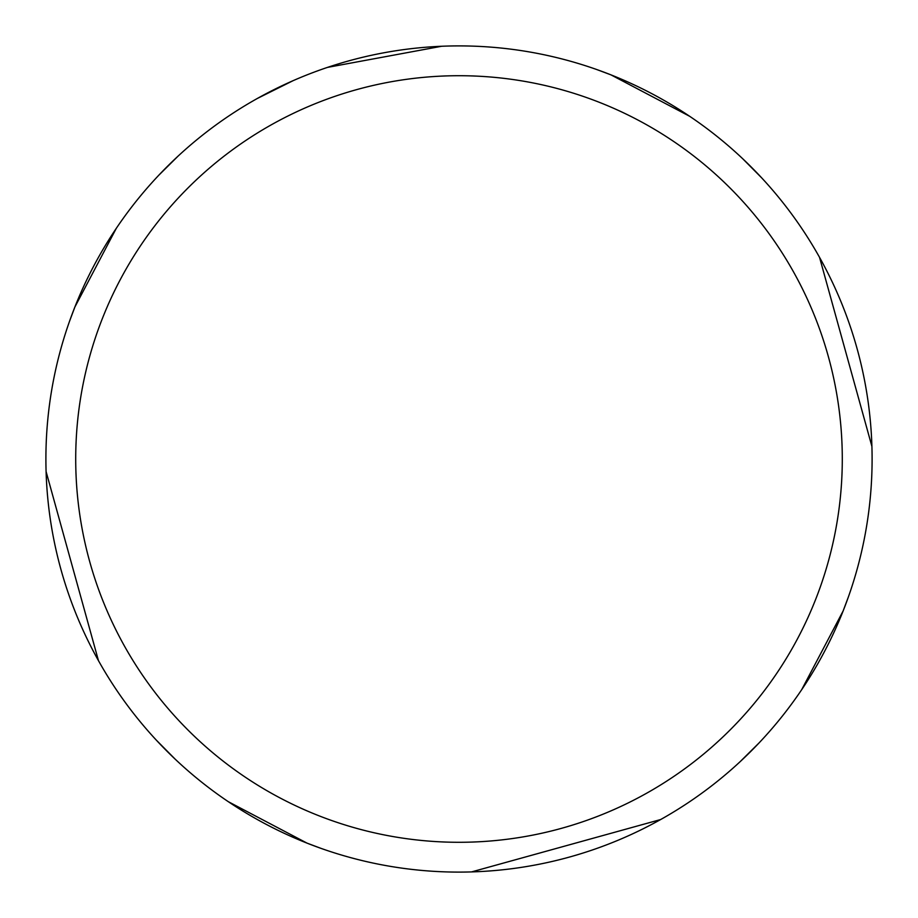<?xml version="1.0" encoding="UTF-8"?>
<svg xmlns="http://www.w3.org/2000/svg" width="918" height="918" viewBox="0 0 918 918"><rect width="100%" height="100%" fill="white"/><g stroke="black" fill="none" stroke-linecap="round" stroke-linejoin="round"><path stroke-width="1.38" d="M459 45.9A413.1 413.1 0 0 1 872.1 459A413.1 413.1 0 0 1 459 872.1A413.1 413.1 0 0 1 45.9 459A413.1 413.1 0 0 1 459 45.9M459 75.712A383.288 383.288 0 0 1 842.288 459A383.288 383.288 0 0 1 459 842.288A383.288 383.288 0 0 1 75.712 459A383.288 383.288 0 0 1 459 75.712M843.126 610.975L801.724 689.625M596.78 69.55L611.227 74.966M742.926 158.94L761.642 177.828M819.544 257.361L871.905 446.412M610.975 74.874L689.625 116.276M848.45 596.78L843.034 611.227M759.06 742.926L740.172 761.642M660.639 819.544L471.588 871.905M321.22 848.45L306.773 843.034M175.074 759.06L156.358 740.172M98.456 660.639L46.095 471.588M74.874 307.025L116.276 228.375M307.025 843.126L228.375 801.724M69.55 321.22L74.966 306.773M158.94 175.074L177.828 156.358M257.361 98.456L293.06 80.692M327.485 67.393L441.627 46.267"/></g></svg>
